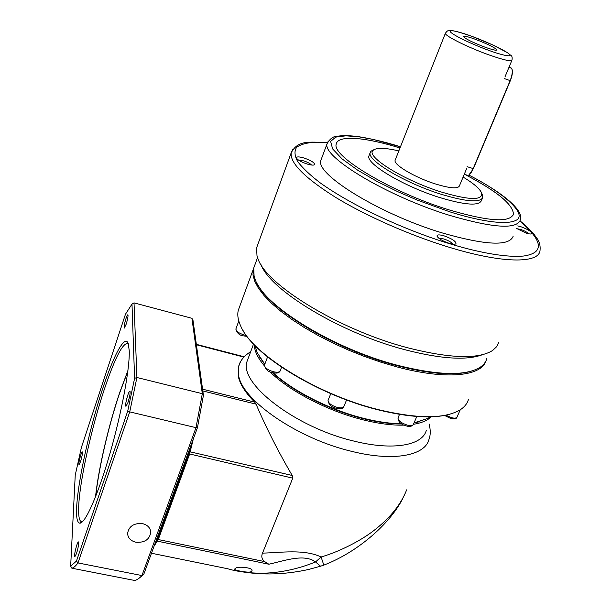 <?xml version="1.0" encoding="UTF-8"?>
<svg xmlns="http://www.w3.org/2000/svg" width="611" height="611" viewBox="0 0 611 611"><rect width="100%" height="100%" fill="white"/><g stroke="black" fill="none" stroke-linecap="round" stroke-linejoin="round"><path stroke-width="0.92" d="M426.325 430.281C422.69 445.358 393.255 450.895 354.433 441.211C295.709 427.708 238.511 383.257 247.05 361.406L248.234 358.222M239.313 364.462L238.313 367.318L238.229 376.07C239.818 383.991 245.324 392.682 254.749 402.153L256.062 404.161C266.213 427.876 278.265 451.644 292.218 475.48L292.753 478.161L262.516 553.123C280.556 552.726 303.866 548.846 321.119 556.972C339.487 551.718 361.918 540.216 375.23 529.477C390.635 517.311 401.114 504.098 406.674 489.839L406.659 489.877M431.198 416.824C427.44 420.513 421.514 423.003 413.418 424.309M404.077 425.134C392.323 425.462 378.751 423.713 363.354 419.902C328.054 411.226 289.148 390.979 269.764 371.61M419.971 421.621L413.983 422.995L419.978 421.613M401.839 423.981C390.62 424.049 377.835 422.3 363.507 418.734C377.835 422.3 390.62 424.049 401.839 423.981M402.878 498.263C391.284 521.718 361.406 549.266 328.168 563.373L323.815 565.129L321.119 556.972L315.528 561.944C304.324 553.597 285.192 560.516 270.322 563.884L268.863 564.228L264.632 561.601C261.829 559.363 261.126 556.537 262.516 553.123M193.336 438.897L189.532 454.309L158.28 539.544L154.071 546.15M264.334 365.79C257.789 357.977 254.451 351.012 254.306 344.879M151.482 553.238L227.59 568.726C239.352 572.354 256.49 573.935 269.97 572.874C285.513 571.644 300.696 568.001 315.528 561.944L320.554 566.206L323.815 565.129M247.012 572.499C266.831 575.157 287.307 574.157 308.448 569.498L320.554 566.206M235.411 568.451C237.213 565.809 254.993 567.779 251.679 571.071L251.014 571.636C249.403 573.309 232.531 570.147 234.838 568.894L235.411 568.451M471.707 371.03C455.325 376.055 430.335 374.245 396.738 365.615C335.806 349.859 269.375 309.869 257.262 283.802C267.679 303.965 307.18 332.086 354.731 351.409C402.275 370.77 450.177 378.194 471.707 371.03M254.42 266.144L253.198 269.504L252.992 275.019L254.703 281.243L258.369 288.094L263.998 295.48L271.528 303.27L280.884 311.327L291.928 319.507L304.484 327.649L318.316 335.584L333.171 343.153L348.744 350.202L364.721 356.572L380.783 362.147L396.592 366.806C445.167 379.989 480.842 376.437 485.745 361.315M239.596 306.707L238.267 310.357C237.205 314.848 237.985 320.004 240.597 325.808C251.533 353.555 317.33 394.714 378.507 409.66C416.954 418.825 443.968 419.009 459.541 410.218C464.314 407.3 467.3 403.65 468.507 399.258M242.605 329.68C256.605 357.206 319.927 395.584 378.209 409.859C409.332 417.466 433.321 418.886 450.177 414.105M273.079 372.725C293.143 391.3 330.291 410.103 363.973 418.42C377.896 421.888 390.383 423.652 401.427 423.721M414.037 422.873L427.822 418.42L430.159 416.855M255.024 345.62L257.246 352.799L264.807 364.225M258.995 356.137L264.739 364.408M272.506 372.58C292.195 391.261 329.589 410.371 363.507 418.734M257.773 244.621L256.567 247.929L257.01 256.024L258.163 259.278C267.045 285.383 339.571 329.818 406.552 347.483C449.635 358.535 478.352 359.512 492.718 350.409L496.69 346.643L498.813 342.152M261.027 264.716C270.398 290.202 339.853 332.598 403.909 349.461C440.317 358.94 466.46 360.696 482.331 354.739M254.963 264.662L253.741 268.008L254.092 276.264L255.49 280.258C264.823 306.355 333.591 348.805 397.257 365.233C437.988 375.467 465.605 376.162 480.086 367.31C483.683 364.912 485.936 361.964 486.837 358.466M304.225 158.073C298.932 156.531 296.335 156.523 296.427 158.035C297.672 159.998 301.17 161.968 306.928 163.954C310.991 165.176 313.535 165.428 314.558 164.71C314.825 162.862 311.381 160.647 304.225 158.073M311.518 165.023C310.189 163.565 307.608 162.182 303.766 160.884L298.466 160.067M444.136 235.869C439.21 234.479 436.85 234.593 437.041 236.22C438.599 238.695 442.616 241.047 449.093 243.277C452.713 244.339 455.004 244.515 455.966 243.804C456.196 241.475 452.255 238.832 444.136 235.869M452.85 244.14C451.476 242.262 448.451 240.528 443.792 238.939L438.919 238.321M516.601 228.445L526.186 233.119C529.202 234.044 531.074 234.234 531.807 233.708C531.776 231.737 528.095 229.392 520.771 226.673L517.723 225.91M528.729 233.784C527.11 232.18 524.383 230.714 520.549 229.392L516.982 228.72M321.6 158.386L320.844 160.41C315.161 174.242 380.164 214.377 442.143 232.898C485.768 245.378 509.459 246.454 513.225 236.113M399.984 147.999C366.707 137.567 339.426 134.924 336.47 143.218M399.991 147.984C365.477 137.147 337.524 134.779 336.233 144.12C331.383 156.08 391.498 192.244 448.314 209.657C488.456 221.488 510.17 222.939 513.439 214.018C512.828 204.288 496.919 191.243 465.712 174.876M369.327 154.889L368.884 156.034C365.997 163.809 403.963 186.485 439.599 197.506C465.231 205.159 479.184 206.144 481.476 200.446L482.285 198.544M482.14 194.245L482.812 197.292C480.552 202.928 466.605 201.905 440.966 194.206C405.307 183.147 367.272 160.517 370.121 152.826L370.915 151.253L373.84 149.741M463.107 177.06C473.823 183.544 480.017 188.921 481.682 193.183C482.583 200.622 469.095 200.225 441.218 191.984C403.604 180.314 365.019 156.172 373.122 150.329C376.399 147.511 384.976 147.702 398.83 150.909M395.34 159.738L395.08 160.395C393.545 164.84 415.197 177.625 435.36 183.926C450.047 188.387 458.082 189.013 459.457 185.805L466.674 168.537M464.223 174.387L468.102 175.388C469.813 174.715 471.501 172.478 473.166 168.667L510.124 80.652C512.049 75.795 512.667 71.976 511.98 69.203L510.582 67.768M468.897 174.99L473.388 168.659L510.338 80.675C512.194 75.985 512.789 72.297 512.133 69.616L512.041 69.364M475.434 39.325C467.797 36.599 463.795 35.675 463.428 36.553C465.452 38.898 472.616 42.426 484.913 47.146C492.321 49.774 496.277 50.698 496.781 49.926C494.963 47.627 487.845 44.099 475.434 39.325M513.118 215.095L513.439 214.033C512.812 204.295 496.873 191.228 465.613 174.845M76.459 553.619L74.848 556.713C74.305 555.116 74.962 551.206 76.833 544.981C77.719 542.453 78.315 541.476 78.62 542.049C78.842 544.363 78.116 548.22 76.459 553.619M78.04 547.739L77.2 551.198M126.118 324.326L124.254 328.115C123.804 327.022 124.377 323.838 125.981 318.568C126.989 315.627 127.653 314.405 127.989 314.909C128.165 316.582 127.546 319.721 126.118 324.326M128.287 343.573C123.155 341.969 115.196 357.122 104.42 389.024C91.589 427.364 79.713 480.72 78.689 506.412C78.345 514.355 78.964 519.274 80.537 521.168L82.447 521.763M76.642 507.405C77.826 482.797 88.068 435.162 100.005 396.944C111.912 358.672 124.514 333.545 128.226 343.397L129.249 350.737C129.86 368.372 121.62 413.12 109.72 454.286C97.836 495.521 84.906 524.314 79.613 523.146C77.185 522.558 76.192 517.311 76.642 507.405M80.492 461.74L78.987 464.818C78.59 463.566 79.193 460.274 80.789 454.935C81.614 452.514 82.157 451.529 82.416 451.972C82.569 453.79 81.927 457.043 80.492 461.74M127.982 402.489L125.927 406.399C125.301 405.009 125.927 401.244 127.806 395.096C128.913 391.949 129.669 390.712 130.067 391.384C130.326 393.515 129.631 397.219 127.982 402.489M129.685 396.065L128.15 401.977M127.936 370.503L119.641 392.72C108.613 425.256 98.44 468.805 95.515 496.88M135.863 542.232C144.692 542.851 149.664 539.49 150.764 532.143C150.306 527.782 147.564 524.948 142.546 523.635C133.862 522.955 128.875 526.224 127.577 533.434C127.928 537.963 130.693 540.895 135.863 542.232M95.728 496.331C98.623 468.515 108.712 425.332 119.641 393.079L127.867 371.068M125.484 314.184L81.416 447.412L75.237 475.159L70.662 566.153L76.467 561.066L127.722 411.096L134.596 378.339L131.991 304.095L125.484 314.184M131.991 304.095L134.023 302.873L191.923 318.293L202.317 393.69L136.91 377.506L134.023 302.873M134.596 378.339L136.91 377.506L129.731 411.867L196.001 427.662L202.317 393.69L203.432 395.355L192.992 320.309L191.923 318.293M127.722 411.096L129.731 411.867L77.987 562.93L76.467 561.066M70.662 566.153L71.869 568.207C73.557 567.886 75.596 566.13 77.987 562.93L141.928 575.554L143.745 574.371L197.429 427.715L203.432 395.355M197.429 427.715L196.001 427.662L141.928 575.554C139.132 578.556 136.658 580.183 134.496 580.442L71.869 568.207M139.239 578.105L143.745 574.371M188.249 452.804L189.089 452.995L190.922 445.511M155.026 543.553L157.058 540.43L156.233 540.254M189.089 452.995L157.058 540.43M429.113 423.95C430.656 429.961 430.61 435.124 428.968 439.439C425.027 455.577 393.843 461.74 352.6 451.575C298.046 439.072 241.643 400.022 238.58 375.131L238.657 366.394L240.299 362.292M292.753 478.161L188.807 453.782M157.577 539.001L158.28 539.544L264.632 561.601M292.218 475.48L189.425 451.659M256.062 404.161L202.821 390.948M254.749 402.153L202.577 389.184M196.391 344.757L243.911 357.107M157.004 540.521L157.523 541.193L268.863 564.228M445.87 415.19L451.628 417.71C454.721 418.436 456.524 418.191 457.036 416.985L460.274 409.76M398.135 417.603L397.99 417.939C398.28 420.78 401.442 423.194 407.476 425.18C410.867 425.943 412.853 425.646 413.426 424.271L416.817 416.481M328.191 400.037L328.054 400.381C328.29 403.176 331.391 405.528 337.364 407.453C341.091 408.285 343.275 407.949 343.909 406.445L346.574 399.953M264.571 364.843L264.456 365.149C264.67 367.707 267.618 369.899 273.308 371.717C277.249 372.611 279.555 372.29 280.212 370.762L281.587 367.211M235.968 328.718L235.877 328.97C236.083 331.261 238.863 333.262 244.224 334.988L246.302 335.408M520.076 220.938C526.27 225.749 533.197 233.089 533.884 234.143L536.863 238.214C539.482 241.597 540.536 245.79 540.002 250.777C538.49 263.647 502.074 263.54 448.932 247.195C410.202 235.388 366.569 216.172 335.989 197.597C304.973 178.099 290.026 163.198 291.164 152.903L292.822 149.298M520.022 221.067C543.156 241.215 544.424 252.862 523.818 256.009C503.831 257.957 473.151 250.922 449.322 243.621C419.062 234.624 361.62 212.093 320.752 183.269C310.403 175.418 302.712 168.178 297.664 161.541C294.449 155.515 294.158 150.711 296.778 147.136C303.087 142.89 313.283 141.401 327.359 142.676M468.782 175.059C501.249 191.35 527.789 213.644 516.486 220.075C505.35 226.429 472.463 219.066 449.887 211.849L417.443 200.164L397.814 191.701L377.231 181.536L357.74 170.225L342.038 158.875L332.59 148.863L330.635 141.416L335.699 137.116L345.948 135.818L359.161 136.872L373.428 139.484L400.442 146.839M468.836 175.029C502.548 192.541 523.917 210.123 520.404 219.823C516.883 229.629 493.253 228.132 449.505 215.324C387.321 196.368 321.707 156.699 327.122 143.616L328.367 140.981M488.846 50.385C480.261 47.421 457.738 37.951 451.101 32.612C446.259 27.961 463.046 32.994 471.776 36.309C480.04 39.203 501.15 48.009 508.658 53.585C514.653 58.633 498.156 53.913 488.846 50.385M395.08 160.395L445.358 33.33C446.794 31.283 447.848 30.435 448.505 30.787C449.597 31.444 446.305 27.51 471.753 36.286L492.856 44.97L507.657 52.79L510.834 55.387C512.01 55.845 512.4 57.396 512.018 60.046C511.27 61.764 503.395 59.977 488.41 54.7C467.797 47.33 444.625 35.759 445.358 33.33L445.518 32.956M531.776 233.715L531.066 233.975M467.087 166.666L473.388 168.659M504.281 78.567L510.338 80.675M250.701 351.638C243.995 355.953 239.978 360.872 238.657 366.394L238.313 367.318M244.217 356.778L196.33 344.337M253.534 344.069L247.05 361.406M450.742 418.504L444.556 415.449M406.62 426.004C401.114 424.668 398.242 421.98 397.99 417.939L399.525 414.373M336.577 408.316C331.521 407.377 328.68 404.734 328.054 400.381L330.78 393.644M272.621 372.611C268.206 372.084 265.487 369.594 264.456 365.141L267.587 356.923M243.59 335.882C239.604 335.508 237.037 333.209 235.877 328.97L238.802 321.004M238.267 310.357L253.198 269.504M450.865 418.535C454.553 419.352 456.608 418.833 457.036 416.985M406.743 426.035C409.607 426.898 411.768 426.44 413.25 424.66M336.684 408.347C340.801 409.171 343.153 408.667 343.741 406.834M272.705 372.634C276.554 373.565 279.013 373.061 280.075 371.114M243.659 335.897L247.012 336.378M256.567 247.929L291.164 152.903C297.977 139.743 309.258 142.164 327.404 142.554M400.457 146.793C382.127 140.912 362.514 136.841 353.295 136.062C346.498 135.489 341.083 135.573 337.058 136.314C333.331 136.23 330.016 138.659 327.122 143.616L320.844 160.41M481.682 193.183L482.606 195.337M505.014 76.795L511.858 60.42M512.133 69.616L511.98 69.203M253.741 268.008L257.529 257.651M313.756 165.054L314.558 164.71M454.92 244.201L455.966 243.804M368.884 156.034L370.121 152.826M373.122 150.329L370.915 151.253M509.024 67.202L511.163 67.974M80.537 521.168L82.615 521.603M81.683 521.825L79.613 523.146"/></g></svg>
